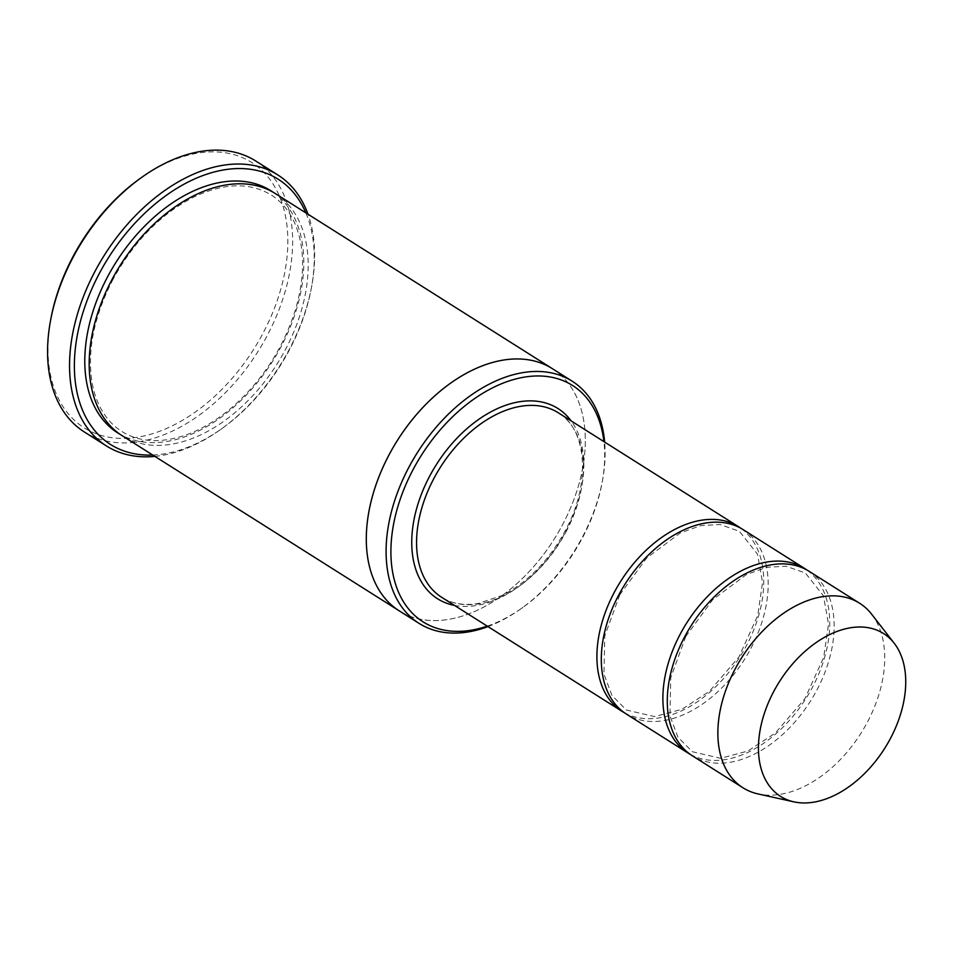 <?xml version="1.0" encoding="UTF-8"?>
<svg xmlns="http://www.w3.org/2000/svg" width="953" height="953" viewBox="0 0 953 953"><rect width="100%" height="100%" fill="white"/><g stroke="black" fill="none" stroke-linecap="round" stroke-linejoin="round"><path stroke-width="0.71" stroke-dasharray="4.76 3.57" d="M690.234 754.347A109.154 70.582 122.3 0 0 812.039 688.078A109.154 70.582 122.3 0 0 806.798 569.942M743.054 529.57A109.154 70.582 -57.7 0 1 744.4 659.547A109.154 70.582 -57.7 0 1 626.419 714.095M487.269 626.133A139.853 90.44 122.3 0 0 522.983 607.323A139.853 90.44 122.3 0 0 582.009 538.671A139.853 90.44 122.3 0 0 602.236 481.944A139.853 90.44 122.3 0 0 603.904 441.608M552.347 368.668A143.26 92.644 -57.7 0 1 554.11 539.267A143.26 92.644 -57.7 0 1 399.259 610.861M552.895 369.014A143.26 92.644 -57.7 0 1 554.11 539.267A143.26 92.644 -57.7 0 1 399.795 611.195M487.996 626.597A143.26 92.644 122.3 0 0 521.386 608.455A143.26 92.644 122.3 0 0 581.854 538.135A143.26 92.644 122.3 0 0 602.582 480.014A143.26 92.644 122.3 0 0 604.643 442.073M275.238 193.507A143.26 92.644 -57.7 0 1 277.001 364.094A143.26 92.644 -57.7 0 1 122.151 435.7M139.662 178.83A156.911 101.471 -57.7 0 1 287.389 229.887A156.911 101.471 -57.7 0 1 160.223 431.054A156.911 101.471 -57.7 0 1 50.735 319.517M624.251 712.641A109.154 70.582 122.3 0 0 746.056 646.372A109.154 70.582 122.3 0 0 740.815 528.236M809.037 571.276A109.154 70.582 -57.7 0 1 810.384 701.253A109.154 70.582 -57.7 0 1 692.39 755.8M871.65 614.232A109.154 70.582 -57.7 0 1 860.964 733.226A109.154 70.582 -57.7 0 1 758.052 793.932M152.73 455.022A156.911 101.471 122.3 0 0 222.549 428.123A156.911 101.471 122.3 0 0 288.771 351.097A156.911 101.471 122.3 0 0 311.476 287.437A156.911 101.471 122.3 0 0 305.83 212.829M154.886 456.392A160.318 103.674 122.3 0 0 220.965 429.255A160.318 103.674 122.3 0 0 288.628 350.561A160.318 103.674 122.3 0 0 311.822 285.519A160.318 103.674 122.3 0 0 307.974 214.187M255.761 161.009A160.318 103.674 -57.7 0 1 257.739 351.919A160.318 103.674 -57.7 0 1 84.448 432.043M454.51 605.429A112.561 72.785 122.3 0 0 565.57 531.845A112.561 72.785 122.3 0 0 571.157 420.904M273.011 192.161A143.26 92.644 -57.7 0 1 272.606 361.318A143.26 92.644 -57.7 0 1 119.983 434.258M565.725 532.382A109.154 70.582 122.3 0 0 558.315 412.792C587.239 429.35 591.194 484.041 564.772 531.619C548.618 560.829 527.879 582.045 502.553 595.291L478.144 603.535C464.016 605.786 451.865 603.714 441.68 597.317A109.154 70.582 122.3 0 0 565.725 532.382M113.24 278.955C93.799 316.396 86.818 351.347 92.31 383.821C94.359 394.613 97.909 404.072 102.948 412.172C108.082 420.416 114.515 426.92 122.234 431.709C133.015 438.356 145.571 441.275 159.913 440.477C183.941 438.773 208.123 427.623 232.461 407.038C263.135 379.842 284.375 346.558 296.192 307.176C304.817 275.81 304.71 248.685 295.859 225.79C290.427 212.388 282.362 202.215 271.653 195.27C250.151 181.999 224.003 182.69 193.221 197.342C160.64 214.258 133.98 241.454 113.24 278.955M602.236 481.944L602.582 480.014M522.983 607.323L521.386 608.455M311.476 287.437L311.822 285.519M222.549 428.123L220.965 429.255M685.803 636.437L670.769 677.571L669.935 715.798L677.928 737.122L692.355 751.738L720.587 758.302L747.855 751.035L775.385 733.024L804.916 698.644L823.702 657.332L828.538 624.132L823.463 595.851L805.345 572.979L786.022 566.225L766.891 567.285L746.378 574.588L712.737 599.64L685.803 636.437M619.819 594.732L604.786 635.865L603.952 674.093L611.945 695.416L626.383 710.033L654.616 716.596L681.883 709.33L709.413 691.318L738.932 656.939L757.718 615.626L762.555 582.426L757.492 554.146L739.361 531.274L720.039 524.519L700.92 525.579L680.406 532.882L646.753 557.934L619.819 594.732"/><path stroke-width="1.43" d="M806.798 569.942A109.154 70.582 122.3 0 0 804.642 568.488A109.154 70.582 122.3 0 0 680.597 633.435A109.154 70.582 122.3 0 0 687.995 753.025A109.154 70.582 122.3 0 0 690.234 754.347M687.995 753.025L626.419 714.095A109.154 70.582 -57.7 0 1 619.009 594.505A109.154 70.582 -57.7 0 1 743.054 529.57L804.642 568.488M603.904 441.608A139.853 90.44 122.3 0 0 492.665 387.8A139.853 90.44 122.3 0 0 390.933 548.737A139.853 90.44 122.3 0 0 487.269 626.133M399.795 611.195A143.26 92.644 -57.7 0 1 399.259 610.861A143.26 92.644 -57.7 0 1 389.551 453.902A143.26 92.644 -57.7 0 1 552.347 368.668L572.145 381.176A143.26 92.644 122.3 0 0 409.337 466.41A143.26 92.644 122.3 0 0 419.058 623.369A143.26 92.644 122.3 0 0 487.996 626.597M552.359 368.668L275.238 193.507A143.26 92.644 -57.7 0 0 112.43 278.729A143.26 92.644 -57.7 0 0 122.151 435.7L399.259 610.861A143.26 92.644 -57.7 0 1 389.539 453.902A143.26 92.644 -57.7 0 1 552.359 368.668A143.26 92.644 -57.7 0 1 552.895 369.014M604.643 442.073A143.26 92.644 122.3 0 0 572.145 381.176M106.438 445.944L84.448 432.043A160.318 103.674 -57.7 0 1 50.378 321.435L50.735 319.517A156.911 101.471 -57.7 0 1 73.429 255.857A156.911 101.471 -57.7 0 1 139.662 178.83L141.247 177.699A160.318 103.674 -57.7 0 1 255.761 161.009L277.764 174.911A160.318 103.674 122.3 0 0 95.562 270.295A160.318 103.674 122.3 0 0 106.438 445.944A160.318 103.674 122.3 0 0 154.886 456.392M740.815 528.236A109.154 70.582 122.3 0 0 738.658 526.783A109.154 70.582 122.3 0 0 614.614 591.73A109.154 70.582 122.3 0 0 622.011 711.319A109.154 70.582 122.3 0 0 624.251 712.641M793.909 801.854L758.052 793.932A109.154 70.582 -57.7 0 1 742.971 787.774L692.39 755.8A109.154 70.582 -57.7 0 1 684.993 636.211A109.154 70.582 -57.7 0 1 809.037 571.276L859.618 603.249A109.154 70.582 -57.7 0 1 871.65 614.232L894.188 643.215A96.36 62.314 -57.7 0 1 884.753 748.272A96.36 62.314 -57.7 0 1 793.909 801.854A96.36 62.314 -57.7 0 1 774.074 690.854A96.36 62.314 -57.7 0 1 894.188 643.215M742.971 787.774A109.154 70.582 -57.7 0 1 735.573 668.184A109.154 70.582 -57.7 0 1 859.618 603.249M305.83 212.829A156.911 101.471 122.3 0 0 108.535 257.608A156.911 101.471 122.3 0 0 152.73 455.022M307.974 214.187A160.318 103.674 122.3 0 0 277.764 174.911M50.378 321.435A160.318 103.674 -57.7 0 1 73.572 256.393A160.318 103.674 -57.7 0 1 141.247 177.699M571.157 420.904A112.561 72.785 122.3 0 0 436.271 464.766A112.561 72.785 122.3 0 0 454.51 605.429M119.983 434.258A143.26 92.644 -57.7 0 1 108.034 275.953A143.26 92.644 -57.7 0 1 273.011 192.161M738.658 526.783L558.315 412.792A109.154 70.582 122.3 0 0 440.334 467.339A109.154 70.582 122.3 0 0 441.68 597.317L622.011 711.319M399.259 610.861L419.058 623.369"/></g></svg>
